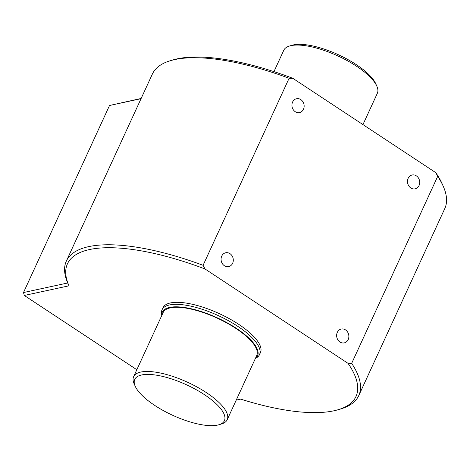 <?xml version="1.0" encoding="UTF-8"?>
<svg xmlns="http://www.w3.org/2000/svg" width="470" height="470" viewBox="0 0 470 470"><rect width="100%" height="100%" fill="white"/><g stroke="black" fill="none" stroke-linecap="round" stroke-linejoin="round"><path stroke-width="0.7" d="M141.605 374.978A49.35 16.75 -155.3 0 0 135.237 386.293A49.35 16.75 -155.3 0 0 171.339 414.675A49.35 16.75 -155.3 0 0 217.551 425.097A49.35 16.75 -155.3 0 0 218.873 424.762A49.35 16.75 -155.3 0 0 203.363 393.978A49.35 16.75 -155.3 0 0 141.605 374.978M135.237 386.293L134.15 383.861A51.5 17.478 24.7 0 1 133.633 376.687A51.5 17.478 24.7 0 1 140.8 372.058A51.5 17.478 24.7 0 1 197.418 387.215A51.5 17.478 24.7 0 1 227.21 419.722A51.5 17.478 24.7 0 1 221.423 424.005L218.873 424.762M289.549 45.995L292.105 45.238A49.35 16.75 24.7 0 1 293.421 44.903A49.35 16.75 24.7 0 1 339.634 55.325A49.35 16.75 24.7 0 1 375.741 83.707L376.822 86.139A51.5 17.478 -155.3 0 0 339.152 56.523A51.5 17.478 -155.3 0 0 290.93 45.649A51.5 17.478 -155.3 0 0 289.549 45.995A51.5 17.478 -155.3 0 0 283.768 50.278L273.945 71.634M221.734 256.097A7.079 6.069 77.8 0 0 222.398 263.717A7.079 6.069 77.8 0 0 228.679 266.613A7.079 6.069 77.8 0 0 232.632 263.288A7.079 6.069 77.8 0 0 231.969 255.668A7.079 6.069 77.8 0 0 225.688 252.772A7.079 6.069 77.8 0 0 221.734 256.097M337.307 332.366A7.079 6.069 77.8 0 0 337.971 339.992A7.079 6.069 77.8 0 0 344.252 342.883A7.079 6.069 77.8 0 0 348.2 339.557A7.079 6.069 77.8 0 0 347.536 331.938A7.079 6.069 77.8 0 0 341.255 329.041A7.079 6.069 77.8 0 0 337.307 332.366M408.154 178.33A7.079 6.069 77.8 0 0 408.818 185.956A7.079 6.069 77.8 0 0 415.098 188.846A7.079 6.069 77.8 0 0 419.052 185.521A7.079 6.069 77.8 0 0 418.388 177.901A7.079 6.069 77.8 0 0 412.108 175.005A7.079 6.069 77.8 0 0 408.154 178.33M292.587 102.061A7.079 6.069 77.8 0 0 293.251 109.686A7.079 6.069 77.8 0 0 299.531 112.577A7.079 6.069 77.8 0 0 303.479 109.252A7.079 6.069 77.8 0 0 302.821 101.632A7.079 6.069 77.8 0 0 296.541 98.735A7.079 6.069 77.8 0 0 292.587 102.061M255.351 358.534A52.405 17.784 -155.3 0 0 231.346 325.199A52.405 17.784 -155.3 0 0 169.623 307.415A52.405 17.784 -155.3 0 0 161.78 315.499M161.768 315.517L161.533 313.707A53.645 18.207 24.7 0 1 162.05 309.771A53.645 18.207 24.7 0 1 169.511 304.948A53.645 18.207 24.7 0 1 228.491 320.746A53.645 18.207 24.7 0 1 259.522 354.603A53.645 18.207 24.7 0 1 256.867 357.558L255.339 358.557M170.457 60.677L173.007 59.919A158.79 53.886 24.7 0 1 177.255 58.832A158.79 53.886 24.7 0 1 292.745 78.261L289.115 78.261A160.934 54.614 -155.3 0 0 174.764 59.578A160.934 54.614 -155.3 0 0 170.457 60.677A160.934 54.614 -155.3 0 0 152.38 74.049L66.346 261.091A160.934 54.614 24.7 0 1 203.081 265.303L289.115 78.261M236.246 400.076L240.681 399.118A158.79 53.886 -155.3 0 0 333.888 410.798A158.79 53.886 -155.3 0 0 338.136 409.717A158.79 53.886 -155.3 0 0 348.041 363.357L351.672 363.363A160.934 54.614 24.7 0 1 358.763 395.587A160.934 54.614 24.7 0 1 340.685 408.959L338.136 409.717M227.21 419.722L256.726 355.543A51.5 17.478 -155.3 0 0 226.939 323.037A51.5 17.478 -155.3 0 0 170.316 307.873A51.5 17.478 -155.3 0 0 163.155 312.503L133.633 376.687M259.522 354.603L260.451 352.588A53.645 18.207 -155.3 0 0 229.419 318.731A53.645 18.207 -155.3 0 0 170.44 302.933A53.645 18.207 -155.3 0 0 162.978 307.756L162.05 309.771M358.763 395.587L444.796 208.545A160.934 54.614 -155.3 0 0 443.181 186.114A160.934 54.614 -155.3 0 0 437.705 176.321L435.761 172.649L292.745 78.261M351.672 363.363L437.705 176.321M348.041 363.357L205.026 268.975A158.79 53.886 -155.3 0 0 68.978 285.807L24.305 295.46L136.835 369.72M362.952 124.597L377.339 93.313A51.5 17.478 -155.3 0 0 376.822 86.139M141.047 98.682L109.528 105.492L141.153 98.453M435.761 172.649A158.79 53.886 24.7 0 1 442.1 183.682L443.181 186.114M203.081 265.303L205.026 268.975M109.528 105.492L23.5 292.534L67.721 282.981A160.934 54.614 24.7 0 1 66.346 261.091M68.978 285.807L67.721 282.981M24.305 295.46L23.5 292.534"/></g></svg>
